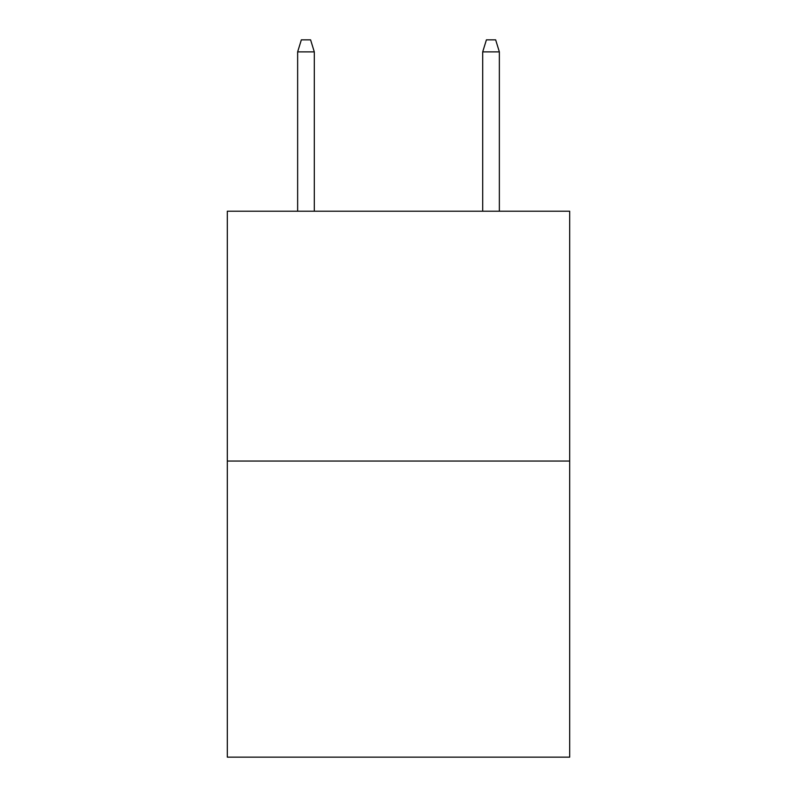 <?xml version="1.0" encoding="UTF-8"?>
<svg xmlns="http://www.w3.org/2000/svg" width="797" height="797" viewBox="0 0 797 797"><rect width="100%" height="100%" fill="white"/><g stroke="black" fill="none" stroke-linecap="round" stroke-linejoin="round"><path stroke-width="1.2" d="M569.686 461.055L569.686 211.215L227.314 211.215L227.314 757.15L569.686 757.15L569.686 461.055L227.314 461.055M314.297 211.215L314.297 51.875L297.64 51.875L297.64 211.215M297.64 51.875L301.346 39.85L310.591 39.85L314.297 51.875M482.703 51.875L486.409 39.85L495.654 39.85L499.36 51.875L482.703 51.875L482.703 211.215M499.36 51.875L499.36 211.215"/></g></svg>
